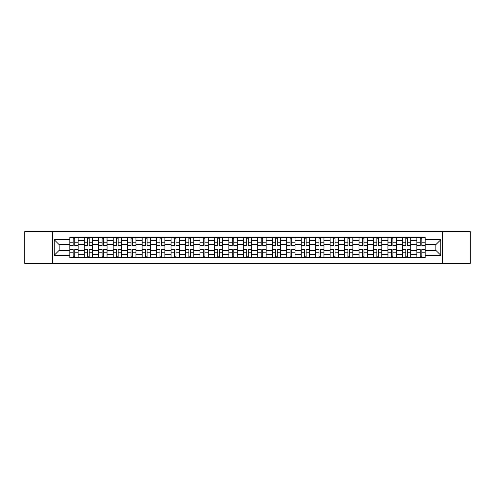 <?xml version="1.0" encoding="UTF-8"?>
<svg xmlns="http://www.w3.org/2000/svg" width="495" height="495" viewBox="0 0 495 495"><rect width="100%" height="100%" fill="white"/><g stroke="black" fill="none" stroke-linecap="round" stroke-linejoin="round"><path stroke-width="0.74" d="M442.629 263.396L470.25 263.396L470.25 231.604L24.75 231.604L24.75 263.396L442.629 263.396L442.629 231.604M84.261 257.462L84.261 240.36L78.142 240.36L78.142 257.462M78.142 240.36L78.142 237.538M84.261 240.36L84.261 237.538M92.602 237.538L92.602 257.462M98.722 257.462L98.722 237.538M107.062 237.538L107.062 257.462M113.182 257.462L113.182 237.538M121.523 237.538L121.523 257.462M127.642 257.462L127.642 237.538M135.989 237.538L135.989 257.462M142.102 257.462L142.102 237.538M150.449 237.538L150.449 257.462M156.562 257.462L156.562 237.538M164.909 237.538L164.909 257.462M171.022 257.462L171.022 237.538M179.369 237.538L179.369 257.462M185.489 257.462L185.489 237.538M193.83 237.538L193.83 257.462M199.949 257.462L199.949 237.538M208.29 237.538L208.29 257.462M214.409 257.462L214.409 237.538M222.75 237.538L222.75 257.462M228.869 257.462L228.869 237.538M237.21 237.538L237.21 257.462M243.33 257.462L243.33 237.538M251.67 237.538L251.67 257.462M257.79 257.462L257.79 237.538M266.131 237.538L266.131 257.462M272.25 257.462L272.25 237.538M280.591 237.538L280.591 257.462M286.71 257.462L286.71 237.538M295.051 237.538L295.051 257.462M301.17 257.462L301.17 237.538M309.511 237.538L309.511 257.462M315.631 257.462L315.631 237.538M323.978 237.538L323.978 257.462M330.091 257.462L330.091 237.538M338.438 237.538L338.438 257.462M344.551 257.462L344.551 237.538M352.898 237.538L352.898 257.462M359.011 257.462L359.011 237.538M367.358 237.538L367.358 257.462M373.478 257.462L373.478 237.538M381.818 237.538L381.818 257.462M387.938 257.462L387.938 237.538M396.278 237.538L396.278 257.462M402.398 257.462L402.398 237.538M410.739 237.538L410.739 257.462M416.858 257.462L416.858 237.538M416.858 250.371L410.739 250.371M402.398 250.371L396.278 250.371M387.938 250.371L381.818 250.371M373.478 250.371L367.358 250.371M359.011 250.371L352.898 250.371M344.551 250.371L338.438 250.371M330.091 250.371L323.978 250.371M315.631 250.371L309.511 250.371M301.17 250.371L295.051 250.371M286.71 250.371L280.591 250.371M272.25 250.371L266.131 250.371M257.79 250.371L251.67 250.371M243.33 250.371L237.21 250.371M228.869 250.371L222.75 250.371M214.409 250.371L208.29 250.371M199.949 250.371L193.83 250.371M185.489 250.371L179.369 250.371M171.022 250.371L164.909 250.371M156.562 250.371L150.449 250.371M142.102 250.371L135.989 250.371M127.642 250.371L121.523 250.371M113.182 250.371L107.062 250.371M98.722 250.371L92.602 250.371M84.261 250.371L78.142 250.371M416.858 244.629L410.739 244.629M402.398 244.629L396.278 244.629M387.938 244.629L381.818 244.629M373.478 244.629L367.358 244.629M359.011 244.629L352.898 244.629M344.551 244.629L338.438 244.629M330.091 244.629L323.978 244.629M315.631 244.629L309.511 244.629M301.17 244.629L295.051 244.629M286.71 244.629L280.591 244.629M272.25 244.629L266.131 244.629M257.79 244.629L251.67 244.629M243.33 244.629L237.21 244.629M228.869 244.629L222.75 244.629M214.409 244.629L208.29 244.629M199.949 244.629L193.83 244.629M185.489 244.629L179.369 244.629M171.022 244.629L164.909 244.629M156.562 244.629L150.449 244.629M142.102 244.629L135.989 244.629M127.642 244.629L121.523 244.629M113.182 244.629L107.062 244.629M98.722 244.629L92.602 244.629M84.261 244.629L78.142 244.629M59.14 250.371L69.801 250.371L69.801 244.629L59.14 244.629L59.14 250.371L54.227 255.284L54.227 239.716L69.801 239.716L69.801 244.629M425.199 244.629L425.199 250.371L435.86 250.371L435.86 244.629L425.199 244.629L425.199 237.538L69.801 237.538L69.801 239.716M425.199 239.716L440.773 239.716L440.773 255.284L425.199 255.284L425.199 250.371M69.801 250.371L69.801 257.462L425.199 257.462L425.199 255.284M69.801 255.284L54.227 255.284M52.371 263.396L52.371 231.604M74.757 256.076L73.186 256.076M73.186 238.924L74.757 238.924M89.218 256.076L87.646 256.076M87.646 238.924L89.218 238.924M103.684 256.076L102.106 256.076M102.106 238.924L103.684 238.924M118.144 256.076L116.566 256.076M116.566 238.924L118.144 238.924M132.604 256.076L131.026 256.076M131.026 238.924L132.604 238.924M147.065 256.076L145.487 256.076M145.487 238.924L147.065 238.924M161.525 256.076L159.947 256.076M159.947 238.924L161.525 238.924M175.985 256.076L174.407 256.076M174.407 238.924L175.985 238.924M190.445 256.076L188.867 256.076M188.867 238.924L190.445 238.924M204.905 256.076L203.327 256.076M203.327 238.924L204.905 238.924M219.365 256.076L217.794 256.076M217.794 238.924L219.365 238.924M233.826 256.076L232.254 256.076M232.254 238.924L233.826 238.924M248.286 256.076L246.714 256.076M246.714 238.924L248.286 238.924M262.746 256.076L261.174 256.076M261.174 238.924L262.746 238.924M277.206 256.076L275.635 256.076M275.635 238.924L277.206 238.924M291.673 256.076L290.095 256.076M290.095 238.924L291.673 238.924M306.133 256.076L304.555 256.076M304.555 238.924L306.133 238.924M320.593 256.076L319.015 256.076M319.015 238.924L320.593 238.924M335.053 256.076L333.475 256.076M333.475 238.924L335.053 238.924M349.513 256.076L347.936 256.076M347.936 238.924L349.513 238.924M363.974 256.076L362.396 256.076M362.396 238.924L363.974 238.924M378.434 256.076L376.856 256.076M376.856 238.924L378.434 238.924M392.894 256.076L391.316 256.076M391.316 238.924L392.894 238.924M407.354 256.076L405.782 256.076M405.782 238.924L407.354 238.924M421.814 256.076L420.243 256.076M420.243 238.924L421.814 238.924M54.227 239.716L59.14 244.629M435.86 250.371L440.773 255.284M435.86 244.629L440.773 239.716M74.757 245.508L74.757 237.625L78.099 237.625L78.099 245.508L74.757 245.508M73.186 238.831L74.757 238.831M74.757 237.625L69.844 237.625L69.844 245.508L73.186 245.508L73.186 237.625L71.837 237.625M73.186 249.492L73.186 257.375L69.844 257.375L69.844 249.492L73.186 249.492M74.757 256.169L73.186 256.169M73.186 257.375L78.099 257.375L78.099 249.492L74.757 249.492L74.757 257.375L76.106 257.375M89.218 245.508L89.218 237.625L92.559 237.625L92.559 245.508L89.218 245.508M87.646 238.831L89.218 238.831M89.218 237.625L84.305 237.625L84.305 245.508L87.646 245.508L87.646 237.625L86.303 237.625M103.684 245.508L103.684 237.625L107.019 237.625L107.019 245.508L103.684 245.508M102.106 238.831L103.684 238.831M103.684 237.625L98.771 237.625L98.771 245.508L102.106 245.508L102.106 237.625L100.763 237.625M87.646 249.492L87.646 257.375L84.305 257.375L84.305 249.492L87.646 249.492M89.218 256.169L87.646 256.169M87.646 257.375L92.559 257.375L92.559 249.492L89.218 249.492L89.218 257.375L90.566 257.375M102.106 249.492L102.106 257.375L98.771 257.375L98.771 249.492L102.106 249.492M103.684 256.169L102.106 256.169M102.106 257.375L107.019 257.375L107.019 249.492L103.684 249.492L103.684 257.375L105.027 257.375M118.144 245.508L118.144 237.625L121.479 237.625L121.479 245.508L118.144 245.508M116.566 238.831L118.144 238.831M118.144 237.625L113.231 237.625L113.231 245.508L116.566 245.508L116.566 237.625L115.224 237.625M132.604 245.508L132.604 237.625L135.939 237.625L135.939 245.508L132.604 245.508M131.026 238.831L132.604 238.831M132.604 237.625L127.691 237.625L127.691 245.508L131.026 245.508L131.026 237.625L129.684 237.625M147.065 245.508L147.065 237.625L150.4 237.625L150.4 245.508L147.065 245.508M145.487 238.831L147.065 238.831M147.065 237.625L142.152 237.625L142.152 245.508L145.487 245.508L145.487 237.625L144.144 237.625M116.566 249.492L116.566 257.375L113.231 257.375L113.231 249.492L116.566 249.492M118.144 256.169L116.566 256.169M116.566 257.375L121.479 257.375L121.479 249.492L118.144 249.492L118.144 257.375L119.487 257.375M131.026 249.492L131.026 257.375L127.691 257.375L127.691 249.492L131.026 249.492M132.604 256.169L131.026 256.169M131.026 257.375L135.939 257.375L135.939 249.492L132.604 249.492L132.604 257.375L133.947 257.375M145.487 249.492L145.487 257.375L142.152 257.375L142.152 249.492L145.487 249.492M147.065 256.169L145.487 256.169M145.487 257.375L150.4 257.375L150.4 249.492L147.065 249.492L147.065 257.375L148.407 257.375M161.525 245.508L161.525 237.625L164.86 237.625L164.86 245.508L161.525 245.508M159.947 238.831L161.525 238.831M161.525 237.625L156.612 237.625L156.612 245.508L159.947 245.508L159.947 237.625L158.604 237.625M159.947 249.492L159.947 257.375L156.612 257.375L156.612 249.492L159.947 249.492M161.525 256.169L159.947 256.169M159.947 257.375L164.86 257.375L164.86 249.492L161.525 249.492L161.525 257.375L162.867 257.375M175.985 245.508L175.985 237.625L179.32 237.625L179.32 245.508L175.985 245.508M174.407 238.831L175.985 238.831M175.985 237.625L171.072 237.625L171.072 245.508L174.407 245.508L174.407 237.625L173.064 237.625M174.407 249.492L174.407 257.375L171.072 257.375L171.072 249.492L174.407 249.492M175.985 256.169L174.407 256.169M174.407 257.375L179.32 257.375L179.32 249.492L175.985 249.492L175.985 257.375L177.328 257.375M190.445 245.508L190.445 237.625L193.78 237.625L193.78 245.508L190.445 245.508M188.867 238.831L190.445 238.831M190.445 237.625L185.532 237.625L185.532 245.508L188.867 245.508L188.867 237.625L187.525 237.625M188.867 249.492L188.867 257.375L185.532 257.375L185.532 249.492L188.867 249.492M190.445 256.169L188.867 256.169M188.867 257.375L193.78 257.375L193.78 249.492L190.445 249.492L190.445 257.375L191.788 257.375M204.905 245.508L204.905 237.625L208.24 237.625L208.24 245.508L204.905 245.508M203.327 238.831L204.905 238.831M204.905 237.625L199.992 237.625L199.992 245.508L203.327 245.508L203.327 237.625L201.985 237.625M203.327 249.492L203.327 257.375L199.992 257.375L199.992 249.492L203.327 249.492M204.905 256.169L203.327 256.169M203.327 257.375L208.24 257.375L208.24 249.492L204.905 249.492L204.905 257.375L206.248 257.375M219.365 245.508L219.365 237.625L222.707 237.625L222.707 245.508L219.365 245.508M217.794 238.831L219.365 238.831M219.365 237.625L214.453 237.625L214.453 245.508L217.794 245.508L217.794 237.625L216.445 237.625M217.794 249.492L217.794 257.375L214.453 257.375L214.453 249.492L217.794 249.492M219.365 256.169L217.794 256.169M217.794 257.375L222.707 257.375L222.707 249.492L219.365 249.492L219.365 257.375L220.708 257.375M233.826 245.508L233.826 237.625L237.167 237.625L237.167 245.508L233.826 245.508M232.254 238.831L233.826 238.831M233.826 237.625L228.913 237.625L228.913 245.508L232.254 245.508L232.254 237.625L230.905 237.625M232.254 249.492L232.254 257.375L228.913 257.375L228.913 249.492L232.254 249.492M233.826 256.169L232.254 256.169M232.254 257.375L237.167 257.375L237.167 249.492L233.826 249.492L233.826 257.375L235.168 257.375M248.286 245.508L248.286 237.625L251.627 237.625L251.627 245.508L248.286 245.508M246.714 238.831L248.286 238.831M248.286 237.625L243.373 237.625L243.373 245.508L246.714 245.508L246.714 237.625L245.365 237.625M246.714 249.492L246.714 257.375L243.373 257.375L243.373 249.492L246.714 249.492M248.286 256.169L246.714 256.169M246.714 257.375L251.627 257.375L251.627 249.492L248.286 249.492L248.286 257.375L249.635 257.375M262.746 245.508L262.746 237.625L266.087 237.625L266.087 245.508L262.746 245.508M261.174 238.831L262.746 238.831M262.746 237.625L257.833 237.625L257.833 245.508L261.174 245.508L261.174 237.625L259.832 237.625M261.174 249.492L261.174 257.375L257.833 257.375L257.833 249.492L261.174 249.492M262.746 256.169L261.174 256.169M261.174 257.375L266.087 257.375L266.087 249.492L262.746 249.492L262.746 257.375L264.095 257.375M277.206 245.508L277.206 237.625L280.547 237.625L280.547 245.508L277.206 245.508M275.635 238.831L277.206 238.831M277.206 237.625L272.293 237.625L272.293 245.508L275.635 245.508L275.635 237.625L274.292 237.625M275.635 249.492L275.635 257.375L272.293 257.375L272.293 249.492L275.635 249.492M277.206 256.169L275.635 256.169M275.635 257.375L280.547 257.375L280.547 249.492L277.206 249.492L277.206 257.375L278.555 257.375M291.673 245.508L291.673 237.625L295.008 237.625L295.008 245.508L291.673 245.508M290.095 238.831L291.673 238.831M291.673 237.625L286.76 237.625L286.76 245.508L290.095 245.508L290.095 237.625L288.752 237.625M290.095 249.492L290.095 257.375L286.76 257.375L286.76 249.492L290.095 249.492M291.673 256.169L290.095 256.169M290.095 257.375L295.008 257.375L295.008 249.492L291.673 249.492L291.673 257.375L293.015 257.375M306.133 245.508L306.133 237.625L309.468 237.625L309.468 245.508L306.133 245.508M304.555 238.831L306.133 238.831M306.133 237.625L301.22 237.625L301.22 245.508L304.555 245.508L304.555 237.625L303.212 237.625M304.555 249.492L304.555 257.375L301.22 257.375L301.22 249.492L304.555 249.492M306.133 256.169L304.555 256.169M304.555 257.375L309.468 257.375L309.468 249.492L306.133 249.492L306.133 257.375L307.475 257.375M320.593 245.508L320.593 237.625L323.928 237.625L323.928 245.508L320.593 245.508M319.015 238.831L320.593 238.831M320.593 237.625L315.68 237.625L315.68 245.508L319.015 245.508L319.015 237.625L317.672 237.625M319.015 249.492L319.015 257.375L315.68 257.375L315.68 249.492L319.015 249.492M320.593 256.169L319.015 256.169M319.015 257.375L323.928 257.375L323.928 249.492L320.593 249.492L320.593 257.375L321.936 257.375M335.053 245.508L335.053 237.625L338.388 237.625L338.388 245.508L335.053 245.508M333.475 238.831L335.053 238.831M335.053 237.625L330.14 237.625L330.14 245.508L333.475 245.508L333.475 237.625L332.133 237.625M333.475 249.492L333.475 257.375L330.14 257.375L330.14 249.492L333.475 249.492M335.053 256.169L333.475 256.169M333.475 257.375L338.388 257.375L338.388 249.492L335.053 249.492L335.053 257.375L336.396 257.375M349.513 245.508L349.513 237.625L352.848 237.625L352.848 245.508L349.513 245.508M347.936 238.831L349.513 238.831M349.513 237.625L344.6 237.625L344.6 245.508L347.936 245.508L347.936 237.625L346.593 237.625M347.936 249.492L347.936 257.375L344.6 257.375L344.6 249.492L347.936 249.492M349.513 256.169L347.936 256.169M347.936 257.375L352.848 257.375L352.848 249.492L349.513 249.492L349.513 257.375L350.856 257.375M363.974 245.508L363.974 237.625L367.309 237.625L367.309 245.508L363.974 245.508M362.396 238.831L363.974 238.831M363.974 237.625L359.061 237.625L359.061 245.508L362.396 245.508L362.396 237.625L361.053 237.625M362.396 249.492L362.396 257.375L359.061 257.375L359.061 249.492L362.396 249.492M363.974 256.169L362.396 256.169M362.396 257.375L367.309 257.375L367.309 249.492L363.974 249.492L363.974 257.375L365.316 257.375M378.434 245.508L378.434 237.625L381.769 237.625L381.769 245.508L378.434 245.508M376.856 238.831L378.434 238.831M378.434 237.625L373.521 237.625L373.521 245.508L376.856 245.508L376.856 237.625L375.513 237.625M376.856 249.492L376.856 257.375L373.521 257.375L373.521 249.492L376.856 249.492M378.434 256.169L376.856 256.169M376.856 257.375L381.769 257.375L381.769 249.492L378.434 249.492L378.434 257.375L379.776 257.375M392.894 245.508L392.894 237.625L396.229 237.625L396.229 245.508L392.894 245.508M391.316 238.831L392.894 238.831M392.894 237.625L387.981 237.625L387.981 245.508L391.316 245.508L391.316 237.625L389.973 237.625M391.316 249.492L391.316 257.375L387.981 257.375L387.981 249.492L391.316 249.492M392.894 256.169L391.316 256.169M391.316 257.375L396.229 257.375L396.229 249.492L392.894 249.492L392.894 257.375L394.237 257.375M407.354 245.508L407.354 237.625L410.695 237.625L410.695 245.508L407.354 245.508M405.782 238.831L407.354 238.831M407.354 237.625L402.441 237.625L402.441 245.508L405.782 245.508L405.782 237.625L404.434 237.625M405.782 249.492L405.782 257.375L402.441 257.375L402.441 249.492L405.782 249.492M407.354 256.169L405.782 256.169M405.782 257.375L410.695 257.375L410.695 249.492L407.354 249.492L407.354 257.375L408.697 257.375M421.814 245.508L421.814 237.625L425.156 237.625L425.156 245.508L421.814 245.508M420.243 238.831L421.814 238.831M421.814 237.625L416.901 237.625L416.901 245.508L420.243 245.508L420.243 237.625L418.894 237.625M420.243 249.492L420.243 257.375L416.901 257.375L416.901 249.492L420.243 249.492M421.814 256.169L420.243 256.169M420.243 257.375L425.156 257.375L425.156 249.492L421.814 249.492L421.814 257.375L423.163 257.375M402.398 240.36L396.278 240.36M387.938 240.36L381.818 240.36M373.478 240.36L367.358 240.36M359.011 240.36L352.898 240.36M344.551 240.36L338.438 240.36M330.091 240.36L323.978 240.36M315.631 240.36L309.511 240.36M301.17 240.36L295.051 240.36M286.71 240.36L280.591 240.36M272.25 240.36L266.131 240.36M257.79 240.36L251.67 240.36M243.33 240.36L237.21 240.36M228.869 240.36L222.75 240.36M214.409 240.36L208.29 240.36M199.949 240.36L193.83 240.36M185.489 240.36L179.369 240.36M171.022 240.36L164.909 240.36M156.562 240.36L150.449 240.36M142.102 240.36L135.989 240.36M127.642 240.36L121.523 240.36M113.182 240.36L107.062 240.36M98.722 240.36L92.602 240.36M416.858 240.36L410.739 240.36M402.398 254.64L396.278 254.64M387.938 254.64L381.818 254.64M373.478 254.64L367.358 254.64M359.011 254.64L352.898 254.64M344.551 254.64L338.438 254.64M330.091 254.64L323.978 254.64M315.631 254.64L309.511 254.64M301.17 254.64L295.051 254.64M286.71 254.64L280.591 254.64M272.25 254.64L266.131 254.64M257.79 254.64L251.67 254.64M243.33 254.64L237.21 254.64M228.869 254.64L222.75 254.64M214.409 254.64L208.29 254.64M199.949 254.64L193.83 254.64M185.489 254.64L179.369 254.64M171.022 254.64L164.909 254.64M156.562 254.64L150.449 254.64M142.102 254.64L135.989 254.64M127.642 254.64L121.523 254.64M113.182 254.64L107.062 254.64M98.722 254.64L92.602 254.64M84.261 254.64L78.142 254.64M416.858 254.64L410.739 254.64M74.757 245.31L78.099 245.31M74.757 242.179L78.099 242.179M69.844 245.31L73.186 245.31M69.844 242.179L73.186 242.179M73.186 249.69L69.844 249.69M73.186 252.821L69.844 252.821M78.099 249.69L74.757 249.69M78.099 252.821L74.757 252.821M89.218 245.31L92.559 245.31M89.218 242.179L92.559 242.179M84.305 245.31L87.646 245.31M84.305 242.179L87.646 242.179M103.684 245.31L107.019 245.31M103.684 242.179L107.019 242.179M98.771 245.31L102.106 245.31M98.771 242.179L102.106 242.179M87.646 249.69L84.305 249.69M87.646 252.821L84.305 252.821M92.559 249.69L89.218 249.69M92.559 252.821L89.218 252.821M102.106 249.69L98.771 249.69M102.106 252.821L98.771 252.821M107.019 249.69L103.684 249.69M107.019 252.821L103.684 252.821M118.144 245.31L121.479 245.31M118.144 242.179L121.479 242.179M113.231 245.31L116.566 245.31M113.231 242.179L116.566 242.179M132.604 245.31L135.939 245.31M132.604 242.179L135.939 242.179M127.691 245.31L131.026 245.31M127.691 242.179L131.026 242.179M147.065 245.31L150.4 245.31M147.065 242.179L150.4 242.179M142.152 245.31L145.487 245.31M142.152 242.179L145.487 242.179M116.566 249.69L113.231 249.69M116.566 252.821L113.231 252.821M121.479 249.69L118.144 249.69M121.479 252.821L118.144 252.821M131.026 249.69L127.691 249.69M131.026 252.821L127.691 252.821M135.939 249.69L132.604 249.69M135.939 252.821L132.604 252.821M145.487 249.69L142.152 249.69M145.487 252.821L142.152 252.821M150.4 249.69L147.065 249.69M150.4 252.821L147.065 252.821M161.525 245.31L164.86 245.31M161.525 242.179L164.86 242.179M156.612 245.31L159.947 245.31M156.612 242.179L159.947 242.179M159.947 249.69L156.612 249.69M159.947 252.821L156.612 252.821M164.86 249.69L161.525 249.69M164.86 252.821L161.525 252.821M175.985 245.31L179.32 245.31M175.985 242.179L179.32 242.179M171.072 245.31L174.407 245.31M171.072 242.179L174.407 242.179M174.407 249.69L171.072 249.69M174.407 252.821L171.072 252.821M179.32 249.69L175.985 249.69M179.32 252.821L175.985 252.821M190.445 245.31L193.78 245.31M190.445 242.179L193.78 242.179M185.532 245.31L188.867 245.31M185.532 242.179L188.867 242.179M188.867 249.69L185.532 249.69M188.867 252.821L185.532 252.821M193.78 249.69L190.445 249.69M193.78 252.821L190.445 252.821M204.905 245.31L208.24 245.31M204.905 242.179L208.24 242.179M199.992 245.31L203.327 245.31M199.992 242.179L203.327 242.179M203.327 249.69L199.992 249.69M203.327 252.821L199.992 252.821M208.24 249.69L204.905 249.69M208.24 252.821L204.905 252.821M219.365 245.31L222.707 245.31M219.365 242.179L222.707 242.179M214.453 245.31L217.794 245.31M214.453 242.179L217.794 242.179M217.794 249.69L214.453 249.69M217.794 252.821L214.453 252.821M222.707 249.69L219.365 249.69M222.707 252.821L219.365 252.821M233.826 245.31L237.167 245.31M233.826 242.179L237.167 242.179M228.913 245.31L232.254 245.31M228.913 242.179L232.254 242.179M232.254 249.69L228.913 249.69M232.254 252.821L228.913 252.821M237.167 249.69L233.826 249.69M237.167 252.821L233.826 252.821M248.286 245.31L251.627 245.31M248.286 242.179L251.627 242.179M243.373 245.31L246.714 245.31M243.373 242.179L246.714 242.179M246.714 249.69L243.373 249.69M246.714 252.821L243.373 252.821M251.627 249.69L248.286 249.69M251.627 252.821L248.286 252.821M262.746 245.31L266.087 245.31M262.746 242.179L266.087 242.179M257.833 245.31L261.174 245.31M257.833 242.179L261.174 242.179M261.174 249.69L257.833 249.69M261.174 252.821L257.833 252.821M266.087 249.69L262.746 249.69M266.087 252.821L262.746 252.821M277.206 245.31L280.547 245.31M277.206 242.179L280.547 242.179M272.293 245.31L275.635 245.31M272.293 242.179L275.635 242.179M275.635 249.69L272.293 249.69M275.635 252.821L272.293 252.821M280.547 249.69L277.206 249.69M280.547 252.821L277.206 252.821M291.673 245.31L295.008 245.31M291.673 242.179L295.008 242.179M286.76 245.31L290.095 245.31M286.76 242.179L290.095 242.179M290.095 249.69L286.76 249.69M290.095 252.821L286.76 252.821M295.008 249.69L291.673 249.69M295.008 252.821L291.673 252.821M306.133 245.31L309.468 245.31M306.133 242.179L309.468 242.179M301.22 245.31L304.555 245.31M301.22 242.179L304.555 242.179M304.555 249.69L301.22 249.69M304.555 252.821L301.22 252.821M309.468 249.69L306.133 249.69M309.468 252.821L306.133 252.821M320.593 245.31L323.928 245.31M320.593 242.179L323.928 242.179M315.68 245.31L319.015 245.31M315.68 242.179L319.015 242.179M319.015 249.69L315.68 249.69M319.015 252.821L315.68 252.821M323.928 249.69L320.593 249.69M323.928 252.821L320.593 252.821M335.053 245.31L338.388 245.31M335.053 242.179L338.388 242.179M330.14 245.31L333.475 245.31M330.14 242.179L333.475 242.179M333.475 249.69L330.14 249.69M333.475 252.821L330.14 252.821M338.388 249.69L335.053 249.69M338.388 252.821L335.053 252.821M349.513 245.31L352.848 245.31M349.513 242.179L352.848 242.179M344.6 245.31L347.936 245.31M344.6 242.179L347.936 242.179M347.936 249.69L344.6 249.69M347.936 252.821L344.6 252.821M352.848 249.69L349.513 249.69M352.848 252.821L349.513 252.821M363.974 245.31L367.309 245.31M363.974 242.179L367.309 242.179M359.061 245.31L362.396 245.31M359.061 242.179L362.396 242.179M362.396 249.69L359.061 249.69M362.396 252.821L359.061 252.821M367.309 249.69L363.974 249.69M367.309 252.821L363.974 252.821M378.434 245.31L381.769 245.31M378.434 242.179L381.769 242.179M373.521 245.31L376.856 245.31M373.521 242.179L376.856 242.179M376.856 249.69L373.521 249.69M376.856 252.821L373.521 252.821M381.769 249.69L378.434 249.69M381.769 252.821L378.434 252.821M392.894 245.31L396.229 245.31M392.894 242.179L396.229 242.179M387.981 245.31L391.316 245.31M387.981 242.179L391.316 242.179M391.316 249.69L387.981 249.69M391.316 252.821L387.981 252.821M396.229 249.69L392.894 249.69M396.229 252.821L392.894 252.821M407.354 245.31L410.695 245.31M407.354 242.179L410.695 242.179M402.441 245.31L405.782 245.31M402.441 242.179L405.782 242.179M405.782 249.69L402.441 249.69M405.782 252.821L402.441 252.821M410.695 249.69L407.354 249.69M410.695 252.821L407.354 252.821M421.814 245.31L425.156 245.31M421.814 242.179L425.156 242.179M416.901 245.31L420.243 245.31M416.901 242.179L420.243 242.179M420.243 249.69L416.901 249.69M420.243 252.821L416.901 252.821M425.156 249.69L421.814 249.69M425.156 252.821L421.814 252.821"/></g></svg>
